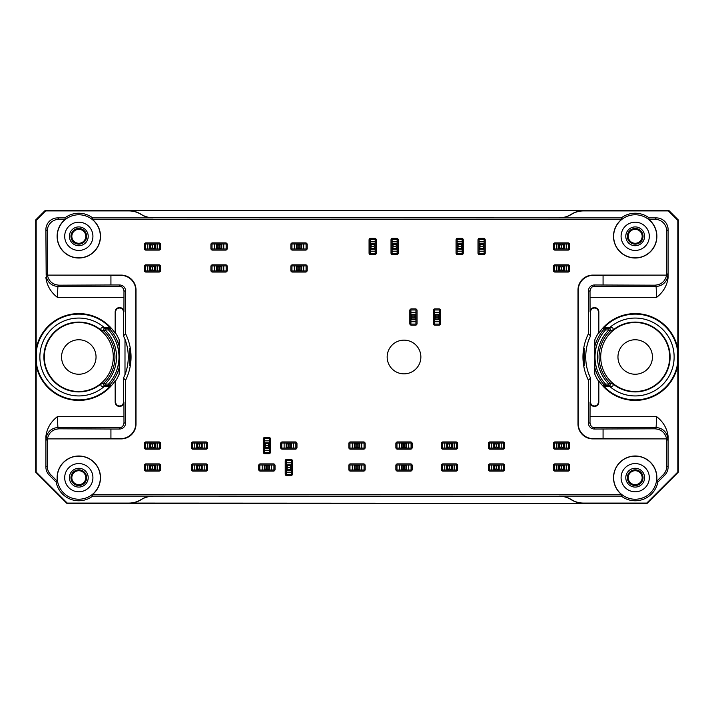 <?xml version="1.0" encoding="UTF-8"?>
<svg xmlns="http://www.w3.org/2000/svg" width="714" height="714" viewBox="0 0 714 714"><rect width="100%" height="100%" fill="white"/><g stroke="black" fill="none" stroke-linecap="round" stroke-linejoin="round"><path stroke-width="1.07" d="M128.948 503.075L583.392 503.272C578.804 503.165 574.797 501.987 571.361 499.755C567.648 497.417 563.623 496.23 559.285 496.203L153.144 496.096C148.789 496.123 144.755 497.292 141.042 499.586A22.732 22.723 90 0 1 128.948 503.075L67.241 503.075L36.164 472.008L36.164 365.184A43.411 43.411 0 0 0 115.168 380.705L115.641 380.848L115.641 402.062A3.909 3.909 0 0 0 119.55 405.971A3.909 3.909 0 0 0 123.46 402.062L123.46 378.108A49.391 49.391 0 0 0 124.995 374.493L124.995 339.507A49.391 49.391 0 0 0 123.46 335.892L123.46 311.938A3.909 3.909 0 0 0 119.55 308.029A3.909 3.909 0 0 0 115.641 311.938L115.641 333.152A43.884 43.884 0 0 1 119.176 339.81L119.176 374.19L119.176 339.81M115.641 380.848A43.884 43.884 0 0 0 119.176 374.19M124.995 374.707L124.995 339.293A49.48 49.48 0 0 1 124.995 374.707L124.995 374.493M123.46 378.108L125.593 380.232A52.238 52.238 0 0 0 125.593 333.768L123.46 335.892M129.743 365.755A51.685 51.685 0 0 0 129.743 348.245L129.743 365.755M589.005 374.707A49.48 49.48 0 0 1 589.005 339.293L589.005 339.507A49.391 49.391 0 0 1 590.54 335.892L588.407 333.768A52.238 52.238 0 0 0 588.407 380.232L590.54 378.108L590.54 402.062A3.909 3.909 0 0 0 594.45 405.971A3.909 3.909 0 0 0 598.359 402.062L598.359 380.848A43.884 43.884 0 0 1 594.824 374.19L594.824 339.81L594.824 374.19M589.005 374.493A49.391 49.391 0 0 0 590.54 378.108M559.285 217.797C563.623 217.77 567.648 216.583 571.361 214.245C574.797 212.013 578.813 210.844 583.392 210.728L128.948 210.728C133.286 210.755 137.302 211.933 140.997 214.245C144.451 216.494 148.485 217.681 153.091 217.797L559.249 217.904A22.732 22.723 -71.6 0 0 571.352 214.414C575.056 212.112 579.09 210.942 583.445 210.925L668.349 210.925L677.836 220.403L677.836 348.816A43.411 43.411 0 0 0 598.832 333.295L598.832 311.938L598.359 311.938L598.359 333.152A43.884 43.884 0 0 0 594.824 339.81M598.359 311.938A3.909 3.909 0 0 0 594.45 308.029A3.909 3.909 0 0 0 590.54 311.938L590.54 335.892M584.257 348.245A51.685 51.685 0 0 0 584.257 365.755L584.257 348.245M115.168 380.705L115.168 402.062A4.382 4.382 0 0 0 119.55 406.436A4.382 4.382 0 0 0 123.933 402.062L123.46 402.062M125.593 333.768L125.593 291.017A6.042 6.042 0 0 0 119.55 284.975L119.55 286.359C121.969 286.368 123.442 287.921 123.986 291.017L123.933 311.938A4.382 4.382 0 0 0 119.55 307.564A4.382 4.382 0 0 0 115.168 311.938L115.168 333.295L115.641 333.152M36.164 365.184L36.521 364.149A42.885 42.885 0 0 0 110.5 385.872L109.34 386.39L108.501 385.631A1.571 1.571 131.8 0 0 109.661 385.123A41.751 41.751 0 0 0 119.042 368.147M119.042 345.853A41.751 41.751 0 0 0 109.661 328.877A1.571 1.571 48.2 0 0 108.501 328.369L109.34 327.61L110.5 328.128A42.885 42.885 0 0 0 36.521 349.851L36.164 348.816A43.411 43.411 0 0 1 115.168 333.295M110.929 438.628L120.853 438.628A14.896 14.887 45 0 0 135.74 423.741L136.008 424.009A14.896 14.887 45 0 1 121.121 438.896L47.392 438.896L110.929 438.628L110.929 429.025L119.55 429.025A6.042 6.042 0 0 0 125.593 422.983L123.986 422.983L123.933 402.062M125.593 422.983L125.593 380.232M109.34 327.61L104.342 327.61A38.931 38.931 0 0 0 50.64 330.118A38.931 38.931 0 0 0 50.64 383.882A38.931 38.931 0 0 0 104.342 386.39L109.34 386.39M36.521 349.851L36.521 364.149M104.342 327.61L102.486 327.592L105.056 328.369L105.056 329.93L108.501 329.93L110.5 328.128M104.342 386.39L102.486 386.408C100.844 386.14 100.451 385.23 101.308 383.695A34.915 34.915 0 0 1 53.425 380.981A34.915 34.915 0 0 1 53.425 333.019A34.915 34.915 0 0 1 101.308 330.305C100.451 328.77 100.844 327.86 102.486 327.592M113.285 357A34.477 34.477 0 0 0 61.565 327.137A34.477 34.477 0 0 0 61.565 386.863A34.477 34.477 0 0 0 113.285 357M101.308 383.695L103.967 382.945A36.146 36.146 0 0 0 103.967 331.055L101.308 330.305M96.042 357A17.243 17.243 0 0 0 70.177 342.068A17.243 17.243 0 0 0 70.177 371.932A17.243 17.243 0 0 0 96.042 357M598.832 333.295L598.359 333.152M598.832 311.938A4.382 4.382 0 0 0 594.45 307.564A4.382 4.382 0 0 0 590.067 311.938L590.014 291.017C590.558 287.921 592.031 286.368 594.45 286.359L656.086 286.359L656.666 297.327C663.244 292.178 667.063 285.6 668.117 277.594L667.831 274.604A11.754 11.745 -45 0 1 656.086 286.359L654.908 285.189C661.316 284.707 665.207 281.352 666.599 275.113L593.147 275.372A14.896 14.887 45 0 0 578.26 290.259L577.992 289.991A14.896 14.887 45 0 1 592.879 275.104L666.608 275.104A11.763 11.754 45 0 0 666.715 273.489L667.831 274.604M588.407 333.768L588.407 291.017L590.014 291.017M594.958 368.147A41.751 41.751 0 0 0 604.339 385.123A1.571 1.571 -131.8 0 0 605.499 385.631L604.66 386.39L603.5 385.872A42.885 42.885 0 0 0 677.479 364.149L677.836 365.184A43.411 43.411 0 0 1 598.832 380.705L598.359 380.848M677.836 348.816L677.479 349.851A42.885 42.885 0 0 0 603.5 328.128L604.66 327.61L605.499 328.369A1.571 1.571 -48.2 0 0 604.339 328.877A41.751 41.751 0 0 0 594.958 345.853M667.831 439.396L668.117 436.406C667.063 428.4 663.244 421.822 656.666 416.673L656.086 427.641A11.754 11.745 -135 0 1 667.831 439.396L666.715 440.511A11.763 11.754 -45 0 0 666.608 438.896L592.879 438.896A14.896 14.887 -45 0 1 577.992 424.009L578.26 423.741A14.896 14.887 -45 0 0 593.147 438.628L666.599 438.887C665.207 432.648 661.316 429.292 654.908 428.811L594.45 429.025A6.042 6.042 0 0 1 588.407 422.983L588.407 380.232M588.407 422.983L590.014 422.983L590.067 402.062A4.382 4.382 0 0 0 594.45 406.436A4.382 4.382 0 0 0 598.832 402.062L598.832 380.705M604.66 386.39L609.658 386.39A38.931 38.931 0 0 0 663.36 383.882A38.931 38.931 0 0 0 663.36 330.118A38.931 38.931 0 0 0 609.658 327.61L604.66 327.61M677.479 364.149L677.479 349.851M609.658 327.61L611.514 327.592C613.156 327.86 613.549 328.77 612.692 330.305A34.915 34.915 0 0 1 670.107 357A34.915 34.915 0 0 1 612.692 383.695C613.549 385.23 613.156 386.14 611.514 386.408L608.944 385.631L608.944 384.07L605.499 384.07L603.5 385.872M609.658 386.39L611.514 386.408M669.678 357A34.477 34.477 0 0 0 617.958 327.137A34.477 34.477 0 0 0 617.958 386.863A34.477 34.477 0 0 0 669.678 357M612.692 330.305L610.033 331.055A36.146 36.146 0 0 0 610.033 382.945L612.692 383.695M652.435 357A17.243 17.243 0 0 0 626.58 342.068A17.243 17.243 0 0 0 626.58 371.932A17.243 17.243 0 0 0 652.435 357M677.836 365.184L677.836 472.008L646.759 503.075L583.445 503.075C579.09 503.058 575.056 501.888 571.352 499.586A22.732 22.723 -108.4 0 0 559.249 496.096L559.285 496.203M668.117 436.406L668.117 466.938A11.763 11.754 22.5 0 1 664.672 475.247L657.871 482.048L656.577 481.37L663.279 474.667L664.672 475.247M57.423 481.37L56.129 482.048L49.328 475.247L50.721 474.667L57.423 481.37A21.697 21.697 0 0 1 97.809 467.233A21.697 21.697 0 0 1 92.249 494.704L621.751 494.704L621.269 496.096A23.089 23.089 0 0 0 657.871 482.048M621.269 496.096L559.249 496.096M153.144 496.096L92.731 496.096L92.249 494.704M56.129 482.048A23.089 23.089 0 0 0 92.731 496.096M50.721 474.667A11.763 11.754 -22.5 0 1 47.285 466.358L47.285 440.511L46.169 439.396A11.754 11.745 135 0 1 57.914 427.641L57.334 416.673C50.756 421.822 46.937 428.4 45.883 436.406L45.883 466.938A11.763 11.754 -22.5 0 0 49.328 475.247M646.759 503.075L646.955 503.548L67.045 503.548L67.241 503.075M559.249 217.904L621.269 217.904L621.751 219.296A21.697 21.697 0 0 0 619.27 251.051A21.697 21.697 0 0 0 651.123 251.051A21.697 21.697 0 0 0 648.651 219.296L654.97 219.296A11.763 11.754 -45 0 1 666.715 231.05L666.715 273.489M648.651 219.296L649.124 217.904A23.089 23.089 0 0 0 621.269 217.904M649.124 217.904L656.362 217.904A11.763 11.754 -45 0 1 668.117 229.649L668.117 277.594M36.164 348.816L36.164 220.403L45.651 210.925L128.948 210.925A22.732 22.723 90 0 1 141.042 214.414C144.755 216.717 148.789 217.877 153.144 217.904L153.091 217.797M45.883 277.594C46.937 285.6 50.756 292.178 57.334 297.327L57.914 286.359A11.754 11.745 -135 0 1 46.169 274.604L45.883 229.649A11.763 11.754 -135 0 1 57.638 217.904L64.876 217.904L65.349 219.296A21.697 21.697 0 0 0 62.877 251.051A21.697 21.697 0 0 0 94.73 251.051A21.697 21.697 0 0 0 92.249 219.296L621.751 219.296M92.249 219.296L92.731 217.904A23.089 23.089 0 0 0 64.876 217.904M92.731 217.904L153.144 217.904M45.651 210.925L45.187 210.452L668.813 210.452L668.349 210.925M668.813 210.452L678.3 219.939L678.3 472.195L646.955 503.548M67.045 503.548L35.7 472.195L35.7 219.939L45.187 210.452M503.075 441.948L489.911 441.948A1.571 1.571 0 0 0 488.34 443.519L488.34 447.589A1.571 1.571 0 0 0 489.911 449.16L503.075 449.16A1.571 1.571 0 0 0 504.637 447.589L504.637 443.519A1.571 1.571 0 0 0 503.075 441.948M410.604 441.948L397.439 441.948A1.571 1.571 0 0 0 395.868 443.519L395.868 447.589A1.571 1.571 0 0 0 397.439 449.16L410.604 449.16A1.571 1.571 0 0 0 412.165 447.589L412.165 443.519A1.571 1.571 0 0 0 410.604 441.948M295.409 441.948L282.235 441.948A1.571 1.571 0 0 0 280.673 443.519L280.673 447.589A1.571 1.571 0 0 0 282.235 449.16L295.409 449.16A1.571 1.571 0 0 0 296.97 447.589L296.97 443.519A1.571 1.571 0 0 0 295.409 441.948M206.069 441.948L192.905 441.948A1.571 1.571 0 0 0 191.334 443.519L191.334 447.589A1.571 1.571 0 0 0 192.905 449.16L206.069 449.16A1.571 1.571 0 0 0 207.631 447.589L207.631 443.519A1.571 1.571 0 0 0 206.069 441.948M159.043 441.948L145.879 441.948A1.571 1.571 0 0 0 144.317 443.519L144.317 447.589A1.571 1.571 0 0 0 145.879 449.16L159.043 449.16A1.571 1.571 0 0 0 160.614 447.589L160.614 443.519A1.571 1.571 0 0 0 159.043 441.948M225.66 242.903L212.495 242.903A1.571 1.571 0 0 0 210.925 244.465L210.925 248.543A1.571 1.571 0 0 0 212.495 250.105L225.66 250.105A1.571 1.571 0 0 0 227.23 248.543L227.23 244.465A1.571 1.571 0 0 0 225.66 242.903M417.03 323.62L417.03 310.447A1.571 1.571 0 0 0 415.459 308.885L411.389 308.885A1.571 1.571 0 0 0 409.818 310.447L409.818 323.62A1.571 1.571 0 0 0 411.389 325.182L415.459 325.182A1.571 1.571 0 0 0 417.03 323.62M568.121 264.84L554.956 264.84A1.571 1.571 0 0 0 553.386 266.411L553.386 270.481A1.571 1.571 0 0 0 554.956 272.052L568.121 272.052A1.571 1.571 0 0 0 569.683 270.481L569.683 266.411A1.571 1.571 0 0 0 568.121 264.84M485.208 253.086L485.208 239.922A1.571 1.571 0 0 0 483.637 238.351L479.567 238.351A1.571 1.571 0 0 0 477.996 239.922L477.996 253.086A1.571 1.571 0 0 0 479.567 254.657L483.637 254.657A1.571 1.571 0 0 0 485.208 253.086M376.278 253.086L376.278 239.922A1.571 1.571 0 0 0 374.707 238.351L370.637 238.351A1.571 1.571 0 0 0 369.067 239.922L369.067 253.086A1.571 1.571 0 0 0 370.637 254.657L374.707 254.657A1.571 1.571 0 0 0 376.278 253.086M305.592 264.84L292.428 264.84A1.571 1.571 0 0 0 290.857 266.411L290.857 270.481A1.571 1.571 0 0 0 292.428 272.052L305.592 272.052A1.571 1.571 0 0 0 307.163 270.481L307.163 266.411A1.571 1.571 0 0 0 305.592 264.84M159.043 264.84L145.879 264.84A1.571 1.571 0 0 0 144.317 266.411L144.317 270.481A1.571 1.571 0 0 0 145.879 272.052L159.043 272.052A1.571 1.571 0 0 0 160.614 270.481L160.614 266.411A1.571 1.571 0 0 0 159.043 264.84M273.462 463.895L260.298 463.895A1.571 1.571 0 0 0 258.727 465.457L258.727 469.535A1.571 1.571 0 0 0 260.298 471.097L273.462 471.097A1.571 1.571 0 0 0 275.033 469.535L275.033 465.457A1.571 1.571 0 0 0 273.462 463.895M363.587 463.895L350.413 463.895A1.571 1.571 0 0 0 348.851 465.457L348.851 469.535A1.571 1.571 0 0 0 350.413 471.097L363.587 471.097A1.571 1.571 0 0 0 365.149 469.535L365.149 465.457A1.571 1.571 0 0 0 363.587 463.895M456.059 463.895L442.885 463.895A1.571 1.571 0 0 0 441.323 465.457L441.323 469.535A1.571 1.571 0 0 0 442.885 471.097L456.059 471.097A1.571 1.571 0 0 0 457.62 469.535L457.62 465.457A1.571 1.571 0 0 0 456.059 463.895M568.121 463.895L554.956 463.895A1.571 1.571 0 0 0 553.386 465.457L553.386 469.535A1.571 1.571 0 0 0 554.956 471.097L568.121 471.097A1.571 1.571 0 0 0 569.683 469.535L569.683 465.457A1.571 1.571 0 0 0 568.121 463.895M387.166 357A16.85 16.85 0 0 0 404.017 373.85A16.85 16.85 0 0 0 420.867 357A16.85 16.85 0 0 0 404.017 340.15A16.85 16.85 0 0 0 387.166 357M135.74 423.741L135.74 290.259A14.896 14.887 -45 0 0 120.853 275.372L47.401 275.113A11.763 11.754 -45 0 1 47.285 273.489L47.285 231.05A11.763 11.754 -135 0 1 59.03 219.296L65.349 219.296M119.55 286.359L57.914 286.359L59.092 285.189C52.684 284.707 48.793 281.352 47.401 275.113L121.121 275.104A14.896 14.887 -45 0 1 136.008 289.991L135.74 290.259M136.008 424.009L136.008 289.991M47.285 440.511A11.763 11.754 45 0 1 47.392 438.896L47.392 438.896C48.793 432.648 52.684 429.292 59.092 428.811L110.929 429.025M621.751 494.704A21.697 21.697 0 0 1 642.368 457.21A21.697 21.697 0 0 1 656.577 481.37M666.715 440.511L666.715 466.358A11.763 11.754 22.5 0 1 663.279 474.667M577.992 424.009L577.992 289.991M503.075 463.895L489.911 463.895A1.571 1.571 0 0 0 488.34 465.457L488.34 469.535A1.571 1.571 0 0 0 489.911 471.097L503.075 471.097A1.571 1.571 0 0 0 504.637 469.535L504.637 465.457A1.571 1.571 0 0 0 503.075 463.895M410.604 463.895L397.439 463.895A1.571 1.571 0 0 0 395.868 465.457L395.868 469.535A1.571 1.571 0 0 0 397.439 471.097L410.604 471.097A1.571 1.571 0 0 0 412.165 469.535L412.165 465.457A1.571 1.571 0 0 0 410.604 463.895M292.428 474.078L292.428 460.914A1.571 1.571 0 0 0 290.857 459.343L286.787 459.343A1.571 1.571 0 0 0 285.216 460.914L285.216 474.078A1.571 1.571 0 0 0 286.787 475.649L290.857 475.649A1.571 1.571 0 0 0 292.428 474.078M206.069 463.895L192.905 463.895A1.571 1.571 0 0 0 191.334 465.457L191.334 469.535A1.571 1.571 0 0 0 192.905 471.097L206.069 471.097A1.571 1.571 0 0 0 207.631 469.535L207.631 465.457A1.571 1.571 0 0 0 206.069 463.895M159.043 242.903L145.879 242.903A1.571 1.571 0 0 0 144.317 244.465L144.317 248.543A1.571 1.571 0 0 0 145.879 250.105L159.043 250.105A1.571 1.571 0 0 0 160.614 248.543L160.614 244.465A1.571 1.571 0 0 0 159.043 242.903M305.592 242.903L292.428 242.903A1.571 1.571 0 0 0 290.857 244.465L290.857 248.543A1.571 1.571 0 0 0 292.428 250.105L305.592 250.105A1.571 1.571 0 0 0 307.163 248.543L307.163 244.465A1.571 1.571 0 0 0 305.592 242.903M398.225 253.086L398.225 239.922A1.571 1.571 0 0 0 396.654 238.351L392.575 238.351A1.571 1.571 0 0 0 391.013 239.922L391.013 253.086A1.571 1.571 0 0 0 392.575 254.657L396.654 254.657A1.571 1.571 0 0 0 398.225 253.086M568.121 242.903L554.956 242.903A1.571 1.571 0 0 0 553.386 244.465L553.386 248.543A1.571 1.571 0 0 0 554.956 250.105L568.121 250.105A1.571 1.571 0 0 0 569.683 248.543L569.683 244.465A1.571 1.571 0 0 0 568.121 242.903M440.538 323.62L440.538 310.447A1.571 1.571 0 0 0 438.967 308.885L434.897 308.885A1.571 1.571 0 0 0 433.327 310.447L433.327 323.62A1.571 1.571 0 0 0 434.897 325.182L438.967 325.182A1.571 1.571 0 0 0 440.538 323.62M463.261 253.086L463.261 239.922A1.571 1.571 0 0 0 461.699 238.351L457.62 238.351A1.571 1.571 0 0 0 456.059 239.922L456.059 253.086A1.571 1.571 0 0 0 457.62 254.657L461.699 254.657A1.571 1.571 0 0 0 463.261 253.086M225.66 264.84L212.495 264.84A1.571 1.571 0 0 0 210.925 266.411L210.925 270.481A1.571 1.571 0 0 0 212.495 272.052L225.66 272.052A1.571 1.571 0 0 0 227.23 270.481L227.23 266.411A1.571 1.571 0 0 0 225.66 264.84M159.043 463.895L145.879 463.895A1.571 1.571 0 0 0 144.317 465.457L144.317 469.535A1.571 1.571 0 0 0 145.879 471.097L159.043 471.097A1.571 1.571 0 0 0 160.614 469.535L160.614 465.457A1.571 1.571 0 0 0 159.043 463.895M270.481 452.14L270.481 438.967A1.571 1.571 0 0 0 268.919 437.405L264.84 437.405A1.571 1.571 0 0 0 263.279 438.967L263.279 452.14A1.571 1.571 0 0 0 264.84 453.702L268.919 453.702A1.571 1.571 0 0 0 270.481 452.14M363.587 441.948L350.413 441.948A1.571 1.571 0 0 0 348.851 443.519L348.851 447.589A1.571 1.571 0 0 0 350.413 449.16L363.587 449.16A1.571 1.571 0 0 0 365.149 447.589L365.149 443.519A1.571 1.571 0 0 0 363.587 441.948M456.059 441.948L442.885 441.948A1.571 1.571 0 0 0 441.323 443.519L441.323 447.589A1.571 1.571 0 0 0 442.885 449.16L456.059 449.16A1.571 1.571 0 0 0 457.62 447.589L457.62 443.519A1.571 1.571 0 0 0 456.059 441.948M568.121 441.948L554.956 441.948A1.571 1.571 0 0 0 553.386 443.519L553.386 447.589A1.571 1.571 0 0 0 554.956 449.16L568.121 449.16A1.571 1.571 0 0 0 569.683 447.589L569.683 443.519A1.571 1.571 0 0 0 568.121 441.948M677.836 220.403L678.3 219.939M678.3 472.195L677.836 472.008M35.7 219.939L36.164 220.403M36.164 472.008L35.7 472.195M92.16 494.588A21.554 21.554 0 0 1 57.254 477.684A21.554 21.554 0 0 1 88.197 458.29A21.554 21.554 0 0 1 92.16 494.588M64.697 477.684A14.101 14.101 0 0 1 85.858 465.466A14.101 14.101 0 0 1 85.858 489.902A14.101 14.101 0 0 1 64.697 477.684M78.799 487.091A9.407 9.407 0 0 1 70.659 472.98A9.407 9.407 0 0 1 86.947 472.98A9.407 9.407 0 0 1 78.799 487.091M78.799 485.52A7.836 7.836 0 0 1 72.016 473.766A7.836 7.836 0 0 1 85.591 473.766A7.836 7.836 0 0 1 78.799 485.52M78.799 484.645A6.961 6.961 0 0 1 71.837 477.684A6.961 6.961 0 0 1 78.799 470.722A6.961 6.961 0 0 1 85.769 477.684A6.961 6.961 0 0 1 78.799 484.645M59.092 285.189L110.929 284.975L110.929 275.372M110.929 284.975L119.55 284.975M57.254 236.316A21.554 21.554 0 0 1 92.16 219.412A21.554 21.554 0 0 1 88.197 255.71A21.554 21.554 0 0 1 57.254 236.316M64.697 236.316A14.101 14.101 0 0 1 85.858 224.098A14.101 14.101 0 0 1 85.858 248.534A14.101 14.101 0 0 1 64.697 236.316M78.799 245.723A9.407 9.407 0 0 1 70.659 231.613A9.407 9.407 0 0 1 86.947 231.613A9.407 9.407 0 0 1 78.799 245.723M78.799 244.152A7.836 7.836 0 0 1 72.016 232.398A7.836 7.836 0 0 1 85.591 232.398A7.836 7.836 0 0 1 78.799 244.152M71.837 236.316A6.961 6.961 0 0 1 78.799 229.355A6.961 6.961 0 0 1 85.769 236.316A6.961 6.961 0 0 1 78.799 243.278A6.961 6.961 0 0 1 71.837 236.316M656.434 481.343A21.554 21.554 0 0 1 633.363 499.157A21.554 21.554 0 0 1 613.647 477.684A21.554 21.554 0 0 1 637.031 456.21A21.554 21.554 0 0 1 656.434 481.343M621.091 477.684A14.101 14.101 0 0 1 642.252 465.466A14.101 14.101 0 0 1 642.252 489.902A14.101 14.101 0 0 1 621.091 477.684M635.201 487.091A9.407 9.407 0 0 1 627.053 472.98A9.407 9.407 0 0 1 643.341 472.98A9.407 9.407 0 0 1 635.201 487.091M635.201 485.52A7.836 7.836 0 0 1 628.409 473.766A7.836 7.836 0 0 1 641.984 473.766A7.836 7.836 0 0 1 635.201 485.52M635.201 484.645A6.961 6.961 0 0 1 628.231 477.684A6.961 6.961 0 0 1 635.201 470.722A6.961 6.961 0 0 1 642.163 477.684A6.961 6.961 0 0 1 635.201 484.645M588.407 291.017A6.042 6.042 0 0 1 594.45 284.975L654.908 285.189M603.071 284.975L603.071 275.372M603.071 438.628L603.071 429.025M578.26 423.741L578.26 290.259M613.647 236.316A21.554 21.554 0 0 1 648.562 219.412A21.554 21.554 0 0 1 644.59 255.71A21.554 21.554 0 0 1 613.647 236.316M621.091 236.316A14.101 14.101 0 0 1 642.252 224.098A14.101 14.101 0 0 1 642.252 248.534A14.101 14.101 0 0 1 621.091 236.316M635.201 245.723A9.407 9.407 0 0 1 627.053 231.613A9.407 9.407 0 0 1 643.341 231.613A9.407 9.407 0 0 1 635.201 245.723M635.201 244.152A7.836 7.836 0 0 1 628.409 232.398A7.836 7.836 0 0 1 641.984 232.398A7.836 7.836 0 0 1 635.201 244.152M628.231 236.316A6.961 6.961 0 0 1 635.201 229.355A6.961 6.961 0 0 1 642.163 236.316A6.961 6.961 0 0 1 635.201 243.278A6.961 6.961 0 0 1 628.231 236.316M123.986 422.983C123.442 426.079 121.969 427.632 119.55 427.641L57.914 427.641L59.092 428.811M590.014 422.983C590.558 426.079 592.031 427.632 594.45 427.641L656.086 427.641L654.908 428.811M153.091 496.203C148.485 496.319 144.451 497.506 140.997 499.755C137.302 502.067 133.286 503.245 128.948 503.272M603.5 328.128L605.499 329.93L605.499 328.369L608.944 328.369A1.571 1.562 72.6 0 1 610.033 331.055L608.944 329.93A37.708 37.708 0 0 0 608.944 384.07L610.033 382.945A1.571 1.562 107.4 0 1 608.944 385.631L605.499 385.631L605.499 384.07A40.18 40.18 0 0 1 605.499 329.93L608.944 329.93L608.944 328.369L611.514 327.592M110.5 385.872L108.501 384.07L108.501 385.631L105.056 385.631A1.571 1.562 -107.4 0 1 103.967 382.945L105.056 384.07A37.708 37.708 0 0 0 105.056 329.93L103.967 331.055A1.571 1.562 -72.6 0 1 105.056 328.369L108.501 328.369L108.501 329.93A40.18 40.18 0 0 1 108.501 384.07L105.056 384.07L105.056 385.631L102.486 386.408M564.042 448.062L568.585 448.062L568.585 443.046L564.042 443.046L561.757 444.224L559.615 443.787L559.615 447.321L561.757 446.884L564.042 448.062L558.83 448.062L558.83 443.046L564.042 443.046M558.83 443.046L554.483 443.046L554.483 448.062L558.83 448.062M559.615 447.321L559.026 448.062M564.042 447.901L564.042 443.207M559.026 447.901L559.026 443.207L559.615 443.787M498.997 448.062L503.548 448.062L503.548 443.046L498.997 443.046L496.721 444.224L494.57 443.787L494.57 447.321L496.721 446.884L498.997 448.062L493.785 448.062L493.785 443.046L498.997 443.046M493.785 443.046L489.438 443.046L489.438 448.062L493.785 448.062M494.57 447.321L493.981 448.062M498.997 447.901L498.997 443.207M493.981 447.901L493.981 443.207L494.57 443.787M451.98 448.062L456.523 448.062L456.523 443.046L451.98 443.046L449.695 444.224L447.553 443.787L447.553 447.321L449.695 446.884L451.98 448.062L446.768 448.062L446.768 443.046L451.98 443.046M446.768 443.046L442.421 443.046L442.421 448.062L446.768 448.062M447.553 447.321L446.964 448.062M451.98 447.901L451.98 443.207M446.964 447.901L446.964 443.207L447.553 443.787M406.525 448.062L411.077 448.062L411.077 443.046L406.525 443.046L404.249 444.224L402.098 443.787L402.098 447.321L404.249 446.884L406.525 448.062L401.313 448.062L401.313 443.046L406.525 443.046M401.313 443.046L396.966 443.046L396.966 448.062L401.313 448.062M402.098 447.321L401.509 448.062M406.525 447.901L406.525 443.207M401.509 447.901L401.509 443.207L402.098 443.787M359.508 448.062L364.051 448.062L364.051 443.046L359.508 443.046L357.223 444.224L355.081 443.787L355.081 447.321L357.223 446.884L359.508 448.062L354.296 448.062L354.296 443.046L359.508 443.046M354.296 443.046L349.949 443.046L349.949 448.062L354.296 448.062M355.081 447.321L354.492 448.062M359.508 447.901L359.508 443.207M354.492 447.901L354.492 443.207L355.081 443.787M291.33 448.062L295.873 448.062L295.873 443.046L291.33 443.046L289.045 444.224L286.903 443.787L286.903 447.321L289.045 446.884L291.33 448.062L286.118 448.062L286.118 443.046L291.33 443.046M286.118 443.046L281.771 443.046L281.771 448.062L286.118 448.062M286.903 447.321L286.314 448.062M291.33 447.901L291.33 443.207M286.314 447.901L286.314 443.207L286.903 443.787M264.367 448.062L264.367 452.605L269.383 452.605L269.383 448.062L268.214 445.777L268.642 443.635L265.117 443.635L265.546 445.777L264.367 448.062L264.367 442.85L269.383 442.85L269.383 448.062M269.383 442.85L269.383 438.503L264.367 438.503L264.367 442.85M265.117 443.635L264.367 443.046M264.528 448.062L269.232 448.062M264.528 443.046L269.232 443.046L268.642 443.635M201.991 448.062L206.533 448.062L206.533 443.046L201.991 443.046L199.715 444.224L197.564 443.787L197.564 447.321L199.715 446.884L201.991 448.062L196.778 448.062L196.778 443.046L201.991 443.046M196.778 443.046L192.432 443.046L192.432 448.062L196.778 448.062M197.564 447.321L196.975 448.062M201.991 447.901L201.991 443.207M196.975 447.901L196.975 443.207L197.564 443.787M154.974 469.999L159.517 469.999L159.517 464.993L154.974 464.993L152.689 466.162L150.547 465.733L150.547 469.259L152.689 468.83L154.974 469.999L149.762 469.999L149.762 464.993L154.974 464.993M149.762 464.993L145.415 464.993L145.415 469.999L149.762 469.999M150.547 469.259L149.958 469.999M154.974 469.848L154.974 465.144M149.958 469.848L149.958 465.144L150.547 465.733M154.974 448.062L159.517 448.062L159.517 443.046L154.974 443.046L152.689 444.224L150.547 443.787L150.547 447.321L152.689 446.884L154.974 448.062L149.762 448.062L149.762 443.046L154.974 443.046M149.762 443.046L145.415 443.046L145.415 448.062L149.762 448.062M150.547 447.321L149.958 448.062M154.974 447.901L154.974 443.207M149.958 447.901L149.958 443.207L150.547 443.787M221.581 270.954L226.133 270.954L226.133 265.938L221.581 265.938L219.305 267.116L217.154 266.679L217.154 270.213L219.305 269.776L221.581 270.954L216.378 270.954L216.378 265.938L221.581 265.938M216.378 265.938L212.022 265.938L212.022 270.954L216.378 270.954M217.154 270.213L216.565 270.954M221.581 270.793L221.581 266.099M216.565 270.793L216.565 266.099L217.154 266.679M221.581 249.007L226.133 249.007L226.133 244.001L221.581 244.001L219.305 245.17L217.154 244.741L217.154 248.267L219.305 247.838L221.581 249.007L216.378 249.007L216.378 244.001L221.581 244.001M216.378 244.001L212.022 244.001L212.022 249.007L216.378 249.007M217.154 248.267L216.565 249.007M221.581 248.856L221.581 244.152M216.565 248.856L216.565 244.152L217.154 244.741M457.147 249.007L457.147 253.559L462.163 253.559L462.163 249.007L460.994 246.732L461.422 244.581L457.897 244.581L458.326 246.732L457.147 249.007L457.147 243.804L462.163 243.804L462.163 249.007M462.163 243.804L462.163 239.449L457.147 239.449L457.147 243.804M457.897 244.581L457.147 244.001M457.308 249.007L462.012 249.007M457.308 244.001L462.012 244.001L461.422 244.581M410.916 319.542L410.916 324.085L415.932 324.085L415.932 319.542L414.754 317.257L415.191 315.115L411.657 315.115L412.094 317.257L410.916 319.542L410.916 314.33L415.932 314.33L415.932 319.542M415.932 314.33L415.932 309.983L410.916 309.983L410.916 314.33M411.657 315.115L410.916 314.526M411.077 319.542L415.771 319.542M411.077 314.526L415.771 314.526L415.191 315.115M434.424 319.542L434.424 324.085L439.44 324.085L439.44 319.542L438.262 317.257L438.699 315.115L435.165 315.115L435.602 317.257L434.424 319.542L434.424 314.33L439.44 314.33L439.44 319.542M439.44 314.33L439.44 309.983L434.424 309.983L434.424 314.33M435.165 315.115L434.424 314.526M434.585 319.542L439.288 319.542M434.585 314.526L439.288 314.526L438.699 315.115M564.042 270.954L568.585 270.954L568.585 265.938L564.042 265.938L561.757 267.116L559.615 266.679L559.615 270.213L561.757 269.776L564.042 270.954L558.83 270.954L558.83 265.938L564.042 265.938M558.83 265.938L554.483 265.938L554.483 270.954L558.83 270.954M559.615 270.213L559.026 270.954M564.042 270.793L564.042 266.099M559.026 270.793L559.026 266.099L559.615 266.679M564.042 249.007L568.585 249.007L568.585 244.001L564.042 244.001L561.757 245.17L559.615 244.741L559.615 248.267L561.757 247.838L564.042 249.007L558.83 249.007L558.83 244.001L564.042 244.001M558.83 244.001L554.483 244.001L554.483 249.007L558.83 249.007M559.615 248.267L559.026 249.007M564.042 248.856L564.042 244.152M559.026 248.856L559.026 244.152L559.615 244.741M479.094 249.007L479.094 253.559L484.11 253.559L484.11 249.007L482.932 246.732L483.369 244.581L479.835 244.581L480.272 246.732L479.094 249.007L479.094 243.804L484.11 243.804L484.11 249.007M484.11 243.804L484.11 239.449L479.094 239.449L479.094 243.804M479.835 244.581L479.094 244.001M479.255 249.007L483.949 249.007M479.255 244.001L483.949 244.001L483.369 244.581M392.111 249.007L392.111 253.559L397.127 253.559L397.127 249.007L395.949 246.732L396.377 244.581L392.852 244.581L393.28 246.732L392.111 249.007L392.111 243.804L397.127 243.804L397.127 249.007M397.127 243.804L397.127 239.449L392.111 239.449L392.111 243.804M392.852 244.581L392.111 244.001M392.263 249.007L396.966 249.007M392.263 244.001L396.966 244.001L396.377 244.581M370.164 249.007L370.164 253.559L375.18 253.559L375.18 249.007L374.002 246.732L374.439 244.581L370.905 244.581L371.342 246.732L370.164 249.007L370.164 243.804L375.18 243.804L375.18 249.007M375.18 243.804L375.18 239.449L370.164 239.449L370.164 243.804M370.905 244.581L370.164 244.001M370.325 249.007L375.028 249.007M370.325 244.001L375.028 244.001L374.439 244.581M301.513 249.007L306.065 249.007L306.065 244.001L301.513 244.001L299.237 245.17L297.086 244.741L297.086 248.267L299.237 247.838L301.513 249.007L296.31 249.007L296.31 244.001L301.513 244.001M296.31 244.001L291.955 244.001L291.955 249.007L296.31 249.007M297.086 248.267L296.497 249.007M301.513 248.856L301.513 244.152M296.497 248.856L296.497 244.152L297.086 244.741M301.513 270.954L306.065 270.954L306.065 265.938L301.513 265.938L299.237 267.116L297.086 266.679L297.086 270.213L299.237 269.776L301.513 270.954L296.31 270.954L296.31 265.938L301.513 265.938M296.31 265.938L291.955 265.938L291.955 270.954L296.31 270.954M297.086 270.213L296.497 270.954M301.513 270.793L301.513 266.099M296.497 270.793L296.497 266.099L297.086 266.679M154.974 249.007L159.517 249.007L159.517 244.001L154.974 244.001L152.689 245.17L150.547 244.741L150.547 248.267L152.689 247.838L154.974 249.007L149.762 249.007L149.762 244.001L154.974 244.001M149.762 244.001L145.415 244.001L145.415 249.007L149.762 249.007M150.547 248.267L149.958 249.007M154.974 248.856L154.974 244.152M149.958 248.856L149.958 244.152L150.547 244.741M154.974 270.954L159.517 270.954L159.517 265.938L154.974 265.938L152.689 267.116L150.547 266.679L150.547 270.213L152.689 269.776L154.974 270.954L149.762 270.954L149.762 265.938L154.974 265.938M149.762 265.938L145.415 265.938L145.415 270.954L149.762 270.954M150.547 270.213L149.958 270.954M154.974 270.793L154.974 266.099M149.958 270.793L149.958 266.099L150.547 266.679M201.991 469.999L206.533 469.999L206.533 464.993L201.991 464.993L199.715 466.162L197.564 465.733L197.564 469.259L199.715 468.83L201.991 469.999L196.778 469.999L196.778 464.993L201.991 464.993M196.778 464.993L192.432 464.993L192.432 469.999L196.778 469.999M197.564 469.259L196.975 469.999M201.991 469.848L201.991 465.144M196.975 469.848L196.975 465.144L197.564 465.733M269.383 469.999L273.935 469.999L273.935 464.993L269.383 464.993L267.107 466.162L264.956 465.733L264.956 469.259L267.107 468.83L269.383 469.999L264.18 469.999L264.18 464.993L269.383 464.993M264.18 464.993L259.825 464.993L259.825 469.999L264.18 469.999M264.956 469.259L264.367 469.999M269.383 469.848L269.383 465.144M264.367 469.848L264.367 465.144L264.956 465.733M286.314 469.999L286.314 474.551L291.33 474.551L291.33 469.999L290.152 467.724L290.589 465.573L287.055 465.573L287.492 467.724L286.314 469.999L286.314 464.796L291.33 464.796L291.33 469.999M291.33 464.796L291.33 460.441L286.314 460.441L286.314 464.796M287.055 465.573L286.314 464.993M286.475 469.999L291.169 469.999M286.475 464.993L291.169 464.993L290.589 465.573M359.508 469.999L364.051 469.999L364.051 464.993L359.508 464.993L357.223 466.162L355.081 465.733L355.081 469.259L357.223 468.83L359.508 469.999L354.296 469.999L354.296 464.993L359.508 464.993M354.296 464.993L349.949 464.993L349.949 469.999L354.296 469.999M355.081 469.259L354.492 469.999M359.508 469.848L359.508 465.144M354.492 469.848L354.492 465.144L355.081 465.733M406.525 469.999L411.077 469.999L411.077 464.993L406.525 464.993L404.249 466.162L402.098 465.733L402.098 469.259L404.249 468.83L406.525 469.999L401.313 469.999L401.313 464.993L406.525 464.993M401.313 464.993L396.966 464.993L396.966 469.999L401.313 469.999M402.098 469.259L401.509 469.999M406.525 469.848L406.525 465.144M401.509 469.848L401.509 465.144L402.098 465.733M451.98 469.999L456.523 469.999L456.523 464.993L451.98 464.993L449.695 466.162L447.553 465.733L447.553 469.259L449.695 468.83L451.98 469.999L446.768 469.999L446.768 464.993L451.98 464.993M446.768 464.993L442.421 464.993L442.421 469.999L446.768 469.999M447.553 469.259L446.964 469.999M451.98 469.848L451.98 465.144M446.964 469.848L446.964 465.144L447.553 465.733M498.997 469.999L503.548 469.999L503.548 464.993L498.997 464.993L496.721 466.162L494.57 465.733L494.57 469.259L496.721 468.83L498.997 469.999L493.785 469.999L493.785 464.993L498.997 464.993M493.785 464.993L489.438 464.993L489.438 469.999L493.785 469.999M494.57 469.259L493.981 469.999M498.997 469.848L498.997 465.144M493.981 469.848L493.981 465.144L494.57 465.733M564.042 469.999L568.585 469.999L568.585 464.993L564.042 464.993L561.757 466.162L559.615 465.733L559.615 469.259L561.757 468.83L564.042 469.999L558.83 469.999L558.83 464.993L564.042 464.993M558.83 464.993L554.483 464.993L554.483 469.999L558.83 469.999M559.615 469.259L559.026 469.999M564.042 469.848L564.042 465.144M559.026 469.848L559.026 465.144L559.615 465.733M115.168 402.062L115.641 402.062M125.593 291.017L123.986 291.017M123.933 311.938L123.46 311.938M115.168 311.938L115.641 311.938M590.067 311.938L590.54 311.938M590.067 402.062L590.54 402.062M598.832 402.062L598.359 402.062M656.666 416.673L590.067 416.673M123.933 416.673L57.334 416.673M590.067 297.327L656.666 297.327M57.334 297.327L123.933 297.327M654.97 219.296L656.362 217.904M666.715 231.05L668.117 229.649M47.285 231.05L45.883 229.649M46.169 274.604L47.285 273.489M45.883 436.406L46.169 439.396M45.883 466.938L47.285 466.358M59.03 219.296L57.638 217.904M666.715 466.358L668.117 466.938M119.55 429.025L119.55 427.641M594.45 429.025L594.45 427.641M594.45 284.975L594.45 286.359M563.453 443.787L563.453 447.321M561.757 444.224L561.757 446.884M561.311 444.224L561.311 446.884M564.239 448.062L564.239 443.046M498.408 443.787L498.408 447.321M496.721 444.224L496.721 446.884M496.266 444.224L496.266 446.884M499.193 448.062L499.193 443.046M451.391 443.787L451.391 447.321M449.695 444.224L449.695 446.884M449.249 444.224L449.249 446.884M452.176 448.062L452.176 443.046M405.936 443.787L405.936 447.321M404.249 444.224L404.249 446.884M403.794 444.224L403.794 446.884M406.721 448.062L406.721 443.046M358.919 443.787L358.919 447.321M357.223 444.224L357.223 446.884M356.777 444.224L356.777 446.884M359.704 448.062L359.704 443.046M290.741 443.787L290.741 447.321M289.045 444.224L289.045 446.884M288.599 444.224L288.599 446.884M291.526 448.062L291.526 443.046M268.642 447.473L265.117 447.473M268.214 445.777L265.546 445.777M268.214 445.331L265.546 445.331M264.367 448.258L269.383 448.258M201.402 443.787L201.402 447.321M199.715 444.224L199.715 446.884M199.26 444.224L199.26 446.884M202.187 448.062L202.187 443.046M154.385 465.733L154.385 469.259M152.689 466.162L152.689 468.83M152.243 466.162L152.243 468.83M155.17 469.999L155.17 464.993M154.385 443.787L154.385 447.321M152.689 444.224L152.689 446.884M152.243 444.224L152.243 446.884M155.17 448.062L155.17 443.046M221.001 266.679L221.001 270.213M219.305 267.116L219.305 269.776M218.85 267.116L218.85 269.776M221.777 270.954L221.777 265.938M221.001 244.741L221.001 248.267M219.305 245.17L219.305 247.838M218.85 245.17L218.85 247.838M221.777 249.007L221.777 244.001M461.422 248.427L457.897 248.427M460.994 246.732L458.326 246.732M460.994 246.276L458.326 246.276M457.147 249.204L462.163 249.204M415.191 318.953L411.657 318.953M414.754 317.257L412.094 317.257M414.754 316.811L412.094 316.811M410.916 319.738L415.932 319.738M438.699 318.953L435.165 318.953M438.262 317.257L435.602 317.257M438.262 316.811L435.602 316.811M434.424 319.738L439.44 319.738M563.453 266.679L563.453 270.213M561.757 267.116L561.757 269.776M561.311 267.116L561.311 269.776M564.239 270.954L564.239 265.938M563.453 244.741L563.453 248.267M561.757 245.17L561.757 247.838M561.311 245.17L561.311 247.838M564.239 249.007L564.239 244.001M483.369 248.427L479.835 248.427M482.932 246.732L480.272 246.732M482.932 246.276L480.272 246.276M479.094 249.204L484.11 249.204M396.377 248.427L392.852 248.427M395.949 246.732L393.28 246.732M395.949 246.276L393.28 246.276M392.111 249.204L397.127 249.204M374.439 248.427L370.905 248.427M374.002 246.732L371.342 246.732M374.002 246.276L371.342 246.276M370.164 249.204L375.18 249.204M300.933 244.741L300.933 248.267M299.237 245.17L299.237 247.838M298.782 245.17L298.782 247.838M301.71 249.007L301.71 244.001M300.933 266.679L300.933 270.213M299.237 267.116L299.237 269.776M298.782 267.116L298.782 269.776M301.71 270.954L301.71 265.938M154.385 244.741L154.385 248.267M152.689 245.17L152.689 247.838M152.243 245.17L152.243 247.838M155.17 249.007L155.17 244.001M154.385 266.679L154.385 270.213M152.689 267.116L152.689 269.776M152.243 267.116L152.243 269.776M155.17 270.954L155.17 265.938M201.402 465.733L201.402 469.259M199.715 466.162L199.715 468.83M199.26 466.162L199.26 468.83M202.187 469.999L202.187 464.993M268.803 465.733L268.803 469.259M267.107 466.162L267.107 468.83M266.652 466.162L266.652 468.83M269.58 469.999L269.58 464.993M290.589 469.419L287.055 469.419M290.152 467.724L287.492 467.724M290.152 467.268L287.492 467.268M286.314 470.196L291.33 470.196M358.919 465.733L358.919 469.259M357.223 466.162L357.223 468.83M356.777 466.162L356.777 468.83M359.704 469.999L359.704 464.993M405.936 465.733L405.936 469.259M404.249 466.162L404.249 468.83M403.794 466.162L403.794 468.83M406.721 469.999L406.721 464.993M451.391 465.733L451.391 469.259M449.695 466.162L449.695 468.83M449.249 466.162L449.249 468.83M452.176 469.999L452.176 464.993M498.408 465.733L498.408 469.259M496.721 466.162L496.721 468.83M496.266 466.162L496.266 468.83M499.193 469.999L499.193 464.993M563.453 465.733L563.453 469.259M561.757 466.162L561.757 468.83M561.311 466.162L561.311 468.83M564.239 469.999L564.239 464.993M566.238 448.062L566.238 443.046M556.831 448.062L556.831 443.046M501.192 448.062L501.192 443.046M491.785 448.062L491.785 443.046M454.175 448.062L454.175 443.046M444.768 448.062L444.768 443.046M408.72 448.062L408.72 443.046M399.313 448.062L399.313 443.046M361.703 448.062L361.703 443.046M352.297 448.062L352.297 443.046M293.525 448.062L293.525 443.046M284.118 448.062L284.118 443.046M264.367 450.257L269.383 450.257M264.367 440.85L269.383 440.85M204.186 448.062L204.186 443.046M194.779 448.062L194.779 443.046M157.169 469.999L157.169 464.993M147.762 469.999L147.762 464.993M157.169 448.062L157.169 443.046M147.762 448.062L147.762 443.046M223.777 270.954L223.777 265.938M214.378 270.954L214.378 265.938M223.777 249.007L223.777 244.001M214.378 249.007L214.378 244.001M457.147 251.203L462.163 251.203M457.147 241.805L462.163 241.805M410.916 321.737L415.932 321.737M410.916 312.33L415.932 312.33M434.424 321.737L439.44 321.737M434.424 312.33L439.44 312.33M566.238 270.954L566.238 265.938M556.831 270.954L556.831 265.938M566.238 249.007L566.238 244.001M556.831 249.007L556.831 244.001M479.094 251.203L484.11 251.203M479.094 241.805L484.11 241.805M392.111 251.203L397.127 251.203M392.111 241.805L397.127 241.805M370.164 251.203L375.18 251.203M370.164 241.805L375.18 241.805M303.709 249.007L303.709 244.001M294.311 249.007L294.311 244.001M303.709 270.954L303.709 265.938M294.311 270.954L294.311 265.938M157.169 249.007L157.169 244.001M147.762 249.007L147.762 244.001M157.169 270.954L157.169 265.938M147.762 270.954L147.762 265.938M204.186 469.999L204.186 464.993M194.779 469.999L194.779 464.993M271.579 469.999L271.579 464.993M262.181 469.999L262.181 464.993M286.314 472.195L291.33 472.195M286.314 462.797L291.33 462.797M361.703 469.999L361.703 464.993M352.297 469.999L352.297 464.993M408.72 469.999L408.72 464.993M399.313 469.999L399.313 464.993M454.175 469.999L454.175 464.993M444.768 469.999L444.768 464.993M501.192 469.999L501.192 464.993M491.785 469.999L491.785 464.993M566.238 469.999L566.238 464.993M556.831 469.999L556.831 464.993"/></g></svg>
